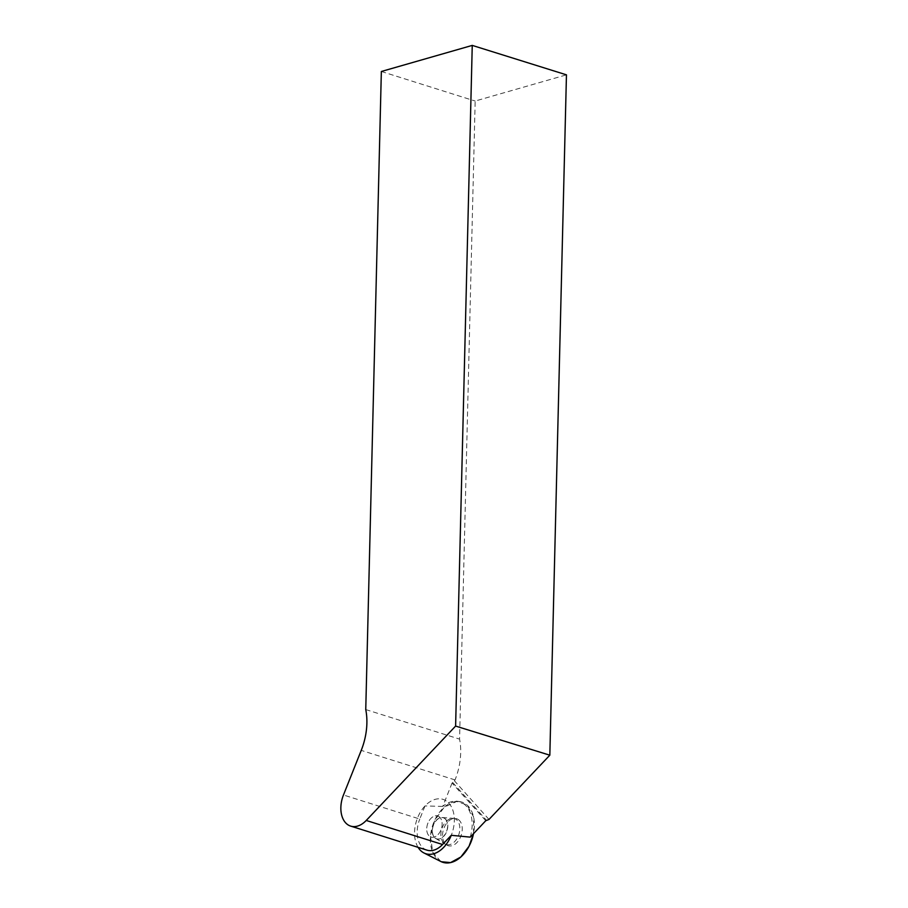 <?xml version="1.0" encoding="UTF-8"?>
<svg xmlns="http://www.w3.org/2000/svg" width="908" height="908" viewBox="0 0 908 908"><rect width="100%" height="100%" fill="white"/><g stroke="black" fill="none" stroke-linecap="round" stroke-linejoin="round"><path stroke-width="0.68" stroke-dasharray="4.54 3.41" d="M418.089 847.346A28.5 18.818 107.5 0 1 418.611 815.463A28.5 18.818 107.5 0 1 441.004 798.915A28.5 18.818 107.5 0 1 451.276 835.303A28.5 18.818 -72.5 0 0 441.004 798.915A28.5 18.818 -72.5 0 0 425.001 805.941L419.78 819.05L343.462 794.999M440.062 817.54A11.055 7.298 -72.5 0 0 437.758 816.008A11.055 7.298 -72.5 0 0 427.475 824.362A11.055 7.298 -72.5 0 0 431.107 837.097A11.055 7.298 -72.5 0 0 440.652 830.661A11.055 7.298 -72.5 0 0 440.062 817.54A11.055 7.298 107.5 0 1 440.652 830.661A11.055 7.298 107.5 0 1 431.107 837.097A11.055 7.298 107.5 0 1 427.475 824.362A11.055 7.298 107.5 0 1 437.758 816.008A11.055 7.298 107.5 0 1 440.062 817.54M459.596 820.684A14.131 9.33 -72.5 0 0 455.203 818.46A14.131 9.33 -72.5 0 0 443.49 829.413A14.131 9.33 -72.5 0 0 446.815 845.098A14.131 9.33 -72.5 0 0 459.868 838.447A14.131 9.33 -72.5 0 0 459.596 820.684M440.777 861.465L432.741 852.26L430.494 836.234L434.682 820.31L444.296 807.11L456.747 801.469L466.962 804.953L473.556 816.848L473.522 833.646A31.587 20.85 -72.5 0 0 459.686 801.582A31.587 20.85 -72.5 0 0 432.503 825.951A31.587 20.85 -72.5 0 0 440.811 861.488M445.544 819.266A11.055 7.298 107.5 0 1 446.134 832.386A11.055 7.298 107.5 0 1 436.589 838.822A11.055 7.298 107.5 0 1 435.545 838.356A11.055 7.298 107.5 0 1 432.946 826.087A11.055 7.298 107.5 0 1 442.105 817.518A11.055 7.298 107.5 0 1 443.229 817.733A11.055 7.298 107.5 0 1 445.544 819.266M426.998 850.149A24.743 16.333 107.5 0 1 419.78 819.05M470.231 837.131A31.235 20.623 -72.5 0 0 457.575 801.287A31.235 20.623 -72.5 0 0 442.752 806.418L452.059 783.036L455.044 779.927A53.697 35.446 -72.5 0 0 459.573 739.123L475.168 101.038L566.456 74.842M442.752 806.418L425.001 805.941M488.992 819.447L454.613 781.028M381.349 71.482L475.168 101.038M365.754 709.568L459.573 739.123M445.726 819.322A11.055 7.298 -72.5 0 0 443.41 817.79A11.055 7.298 -72.5 0 0 442.287 817.575A11.055 7.298 -72.5 0 0 433.127 826.144A11.055 7.298 -72.5 0 0 435.726 838.413A11.055 7.298 -72.5 0 0 436.771 838.879A11.055 7.298 -72.5 0 0 446.316 832.443A11.055 7.298 -72.5 0 0 445.726 819.322M457.291 820.491A13.586 8.966 -72.5 0 0 453.069 818.358A13.586 8.966 -72.5 0 0 441.81 828.879A13.586 8.966 -72.5 0 0 445.011 843.952A13.586 8.966 -72.5 0 0 457.553 837.562A13.586 8.966 -72.5 0 0 457.291 820.491M455.044 779.927L361.236 750.383M452.57 782.39L486.472 820.287M485.769 820.719L452.059 783.036M457.575 801.287L459.686 801.582M435.545 838.356L446.815 845.098M442.105 817.518L455.203 818.46M435.726 838.413L445.011 843.952M442.287 817.575L453.069 818.358"/><path stroke-width="1.36" d="M451.276 835.303L470.231 837.131L485.769 820.719L488.992 819.447L549.828 755.195L455.612 726.071L472.251 45.4L381.349 71.482L365.754 709.568A53.697 35.446 107.5 0 1 361.236 750.383L343.462 794.999A24.743 16.333 -72.5 0 0 350.67 826.11L426.998 850.149A24.743 16.333 107.5 0 0 442.559 844.508L451.276 835.303A28.5 18.818 107.5 0 1 424.479 853.214A28.5 18.818 107.5 0 1 423.979 852.975A28.5 18.818 107.5 0 1 419.905 849.809A28.5 18.818 107.5 0 1 418.089 847.346M440.777 861.465L441.367 861.749A31.587 20.85 -72.5 0 0 473.522 833.646L469.039 846.256L460.855 856.993L450.561 862.6L441.367 861.749A31.587 20.85 -72.5 0 1 440.811 861.488L423.979 852.975M350.67 826.11A24.743 16.333 -72.5 0 0 366.23 820.457L455.612 726.071M472.251 45.4L566.456 74.842L549.828 755.195M442.559 844.508L366.23 820.457"/></g></svg>
